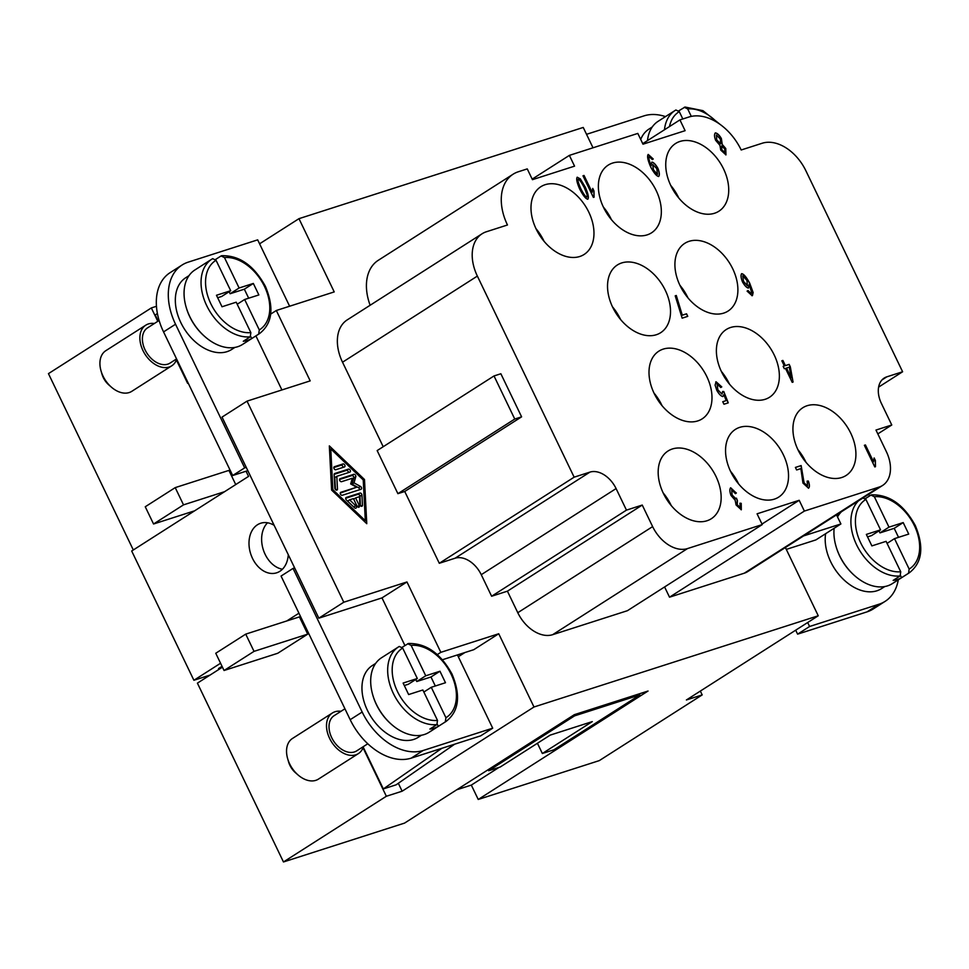 <?xml version="1.0" encoding="UTF-8"?>
<svg xmlns="http://www.w3.org/2000/svg" width="969" height="969" viewBox="0 0 969 969"><rect width="100%" height="100%" fill="white"/><g stroke="black" fill="none" stroke-linecap="round" stroke-linejoin="round"><path stroke-width="1.45" d="M288.277 554.716A26.042 18.908 72.2 0 1 279.859 571.298A26.042 18.908 72.2 0 1 276.625 572.824A26.042 18.908 72.2 0 1 251.504 556.121A26.042 18.908 72.2 0 1 257.463 524.762A26.042 18.908 72.2 0 1 260.709 523.236A26.042 18.908 72.2 0 1 274.13 525.319M176.697 359.208A24.116 16.291 -122.6 0 1 171.743 365.81L131.784 391.331A24.116 16.291 -122.6 0 1 129.18 392.554A24.116 16.291 -122.6 0 1 111.423 387.176A24.116 16.291 -122.6 0 1 101.03 370.897A24.116 16.291 -122.6 0 1 105.827 350.681L145.786 325.172A24.116 16.291 -122.6 0 1 148.39 323.949A24.116 16.291 -122.6 0 1 154.362 323.501M111.423 387.176L108.891 384.972A16.073 10.865 -122.6 0 1 101.963 374.131L101.03 370.897M171.743 365.81A24.116 16.291 -122.6 0 1 169.127 367.033A24.116 16.291 -122.6 0 1 143.945 352.437A24.116 16.291 -122.6 0 1 145.786 325.172M204.895 336.643A42.6 28.779 -122.6 0 1 186.193 307.355M234.898 347.411L231.627 349.506A42.6 28.779 -122.6 0 1 227.025 351.662A42.6 28.779 -122.6 0 1 182.523 325.863A42.6 28.779 -122.6 0 1 185.782 277.703L189.04 275.62M176.564 358.918L170.011 363.109A20.894 14.123 -122.6 0 1 167.746 364.162A20.894 14.123 -122.6 0 1 145.919 351.505A20.894 14.123 -122.6 0 1 147.518 327.885L159.11 320.473M215.542 259.474L221.077 255.949L224.469 257.572L239.113 287.999L253.333 283.445L258.856 294.939L244.648 299.494L259.292 329.92L258.687 334.099L251.698 338.569L250.68 336.449M251.698 338.569A44.211 29.869 -122.6 0 1 247.689 340.337A44.211 29.869 -122.6 0 1 243.28 341.27L250.268 336.8L250.862 332.621L236.218 302.195L222.01 306.761L216.475 295.266L230.695 290.712L221.707 296.453L217.674 297.737M221.077 255.949L221.804 255.695C239.488 255.344 254.023 265.579 265.409 286.364C274.36 307.827 272.374 323.585 259.462 333.639L242.48 344.479A44.211 29.869 -122.6 0 1 237.696 346.72A44.211 29.869 -122.6 0 1 191.523 319.952A44.211 29.869 -122.6 0 1 194.902 269.963L211.884 259.123A44.211 29.869 -122.6 0 1 212.659 258.65L216.051 260.286L230.695 290.712M340.991 711.294A24.116 16.291 57.4 0 0 335.02 711.743A24.116 16.291 57.4 0 0 332.415 712.966L292.468 738.475A24.116 16.291 57.4 0 0 287.66 758.703A24.116 16.291 57.4 0 0 298.052 774.97A24.116 16.291 57.4 0 0 315.809 780.348A24.116 16.291 57.4 0 0 318.413 779.124L358.373 753.603A24.116 16.291 57.4 0 0 363.484 746.518M332.415 712.966A24.116 16.291 57.4 0 0 330.574 740.231A24.116 16.291 57.4 0 0 355.756 754.827A24.116 16.291 57.4 0 0 358.373 753.603M421.527 735.205L418.257 737.288A42.6 28.779 -122.6 0 1 413.654 739.456A42.6 28.779 -122.6 0 1 369.153 713.656A42.6 28.779 -122.6 0 1 372.411 665.485L375.669 663.402M402.183 647.268L408.433 643.489C426.13 643.162 440.665 653.397 452.051 674.158C460.965 695.609 458.991 711.367 446.091 721.42L429.11 732.273A44.211 29.869 57.4 0 1 424.337 734.514A44.211 29.869 57.4 0 1 378.152 707.745A44.211 29.869 57.4 0 1 381.532 657.757L398.513 646.917A44.211 29.869 57.4 0 0 393.353 693.465A44.211 29.869 57.4 0 0 436.898 724.594L437.503 720.415L422.859 689.989L408.639 694.555L403.116 683.06L417.324 678.506L408.337 684.247L404.303 685.531M407.707 643.743L411.11 645.366L425.742 675.793L439.962 671.238L445.486 682.733L431.278 687.287L445.922 717.714L445.316 721.893L438.327 726.362A44.211 29.869 -122.6 0 1 434.318 728.131A44.211 29.869 -122.6 0 1 429.909 729.063L436.898 724.594M344.94 708.787L334.148 715.667A20.894 14.123 57.4 0 0 332.549 739.299A20.894 14.123 57.4 0 0 354.375 751.956A20.894 14.123 57.4 0 0 356.64 750.902L367.784 743.78M640.703 139.451A42.6 28.779 -122.6 0 1 649.012 129.047L652.27 126.963M682.818 118.969L679.281 111.629L675.89 109.994A44.211 29.869 57.4 0 0 675.114 110.466L658.133 121.307A44.211 29.869 57.4 0 0 647.498 140.614M664.468 129.761A44.211 29.869 57.4 0 1 675.114 110.466L675.89 109.994M678.784 110.829L685.035 107.038L702.925 110.66L719.931 124.262M684.308 107.293L687.699 108.928L691.297 116.389M884.758 586.56L881.499 588.643A42.6 28.779 -122.6 0 1 876.884 590.799A42.6 28.779 -122.6 0 1 840.438 576.301A42.6 28.779 -122.6 0 1 825.612 533.713M865.414 498.623L870.937 495.086L874.341 496.722L888.985 527.148L903.193 522.582L908.728 534.076L894.508 538.631L909.152 569.057L908.559 573.248L901.558 577.706A44.211 29.869 -122.6 0 1 897.548 579.486A44.211 29.869 -122.6 0 1 893.139 580.407L900.128 575.949L900.734 571.771L886.09 541.344L871.87 545.898L866.347 534.416L880.555 529.849L865.911 499.423L862.519 497.787M870.937 495.086L871.676 494.832C889.348 494.493 903.883 504.716 915.281 525.513C924.22 546.976 922.234 562.723 909.334 572.776A44.211 29.869 -122.6 0 1 908.559 573.248M909.334 572.776L892.352 583.617A44.211 29.869 -122.6 0 1 887.568 585.857A44.211 29.869 -122.6 0 1 850.419 571.553A44.211 29.869 -122.6 0 1 834.139 528.262M620.62 319.552A40.189 27.144 57.4 0 0 620.39 319.092A40.189 27.144 57.4 0 0 612.481 306.822M612.699 307.282A40.189 27.144 -122.6 0 1 617.398 264.961A40.189 27.144 -122.6 0 1 665.34 290.385A40.189 27.144 -122.6 0 1 660.652 332.706A40.189 27.144 -122.6 0 1 612.699 307.282M544.069 241.317A40.189 27.144 57.4 0 0 543.851 240.857A40.189 27.144 57.4 0 0 535.942 228.587M536.16 229.047A40.189 27.144 -122.6 0 1 540.847 186.726A40.189 27.144 -122.6 0 1 588.801 212.15A40.189 27.144 -122.6 0 1 584.101 254.472A40.189 27.144 -122.6 0 1 536.16 229.047M729.463 384.112A40.189 27.144 57.4 0 0 729.245 383.651A40.189 27.144 57.4 0 0 721.336 371.381M721.554 371.842A40.189 27.144 -122.6 0 1 726.253 329.521A40.189 27.144 -122.6 0 1 774.195 354.945A40.189 27.144 -122.6 0 1 769.507 397.266A40.189 27.144 -122.6 0 1 721.554 371.842M687.99 297.931A40.189 27.144 57.4 0 0 687.772 297.471A40.189 27.144 57.4 0 0 679.863 285.201M680.081 285.661A40.189 27.144 -122.6 0 1 684.78 243.34A40.189 27.144 -122.6 0 1 732.721 268.764A40.189 27.144 -122.6 0 1 728.034 311.085A40.189 27.144 -122.6 0 1 680.081 285.661M662.093 405.732A40.189 27.144 57.4 0 0 661.863 405.272A40.189 27.144 57.4 0 0 653.954 393.002M654.172 393.462A40.189 27.144 -122.6 0 1 658.872 351.141A40.189 27.144 -122.6 0 1 706.813 376.566A40.189 27.144 -122.6 0 1 702.125 418.887A40.189 27.144 -122.6 0 1 654.172 393.462M806.014 462.346A40.189 27.144 57.4 0 0 805.796 461.886A40.189 27.144 57.4 0 0 797.887 449.616M798.105 450.076A40.189 27.144 -122.6 0 1 802.792 407.755A40.189 27.144 -122.6 0 1 850.746 433.179A40.189 27.144 -122.6 0 1 846.046 475.5A40.189 27.144 -122.6 0 1 798.105 450.076M611.451 219.697A40.189 27.144 57.4 0 0 611.233 219.236A40.189 27.144 57.4 0 0 603.312 206.966M603.542 207.427A40.189 27.144 -122.6 0 1 608.229 165.105A40.189 27.144 -122.6 0 1 656.17 190.53A40.189 27.144 -122.6 0 1 651.483 232.851A40.189 27.144 -122.6 0 1 603.542 207.427M678.833 198.076A40.189 27.144 57.4 0 0 678.603 197.615A40.189 27.144 57.4 0 0 670.693 185.345M670.911 185.806A40.189 27.144 -122.6 0 1 675.611 143.485A40.189 27.144 -122.6 0 1 723.552 168.909A40.189 27.144 -122.6 0 1 718.865 211.23A40.189 27.144 -122.6 0 1 670.911 185.806M671.251 505.588A40.189 27.144 57.4 0 0 671.032 505.128A40.189 27.144 57.4 0 0 663.123 492.858M663.341 493.318A40.189 27.144 -122.6 0 1 668.041 450.997A40.189 27.144 -122.6 0 1 715.982 476.421A40.189 27.144 -122.6 0 1 711.294 518.742A40.189 27.144 -122.6 0 1 663.341 493.318M738.632 483.967A40.189 27.144 57.4 0 0 738.414 483.507A40.189 27.144 57.4 0 0 730.505 471.237M730.723 471.697A40.189 27.144 -122.6 0 1 735.423 429.376A40.189 27.144 -122.6 0 1 783.364 454.8A40.189 27.144 -122.6 0 1 778.664 497.121A40.189 27.144 -122.6 0 1 730.723 471.697M700.345 691.067L702.186 694.906L599.314 760.604L478.238 799.461L648.043 691.03L574.338 714.674L404.545 823.105L283.469 861.962L197.41 683.145L222.446 667.156M133.31 549.968L48.45 373.634L151.334 307.936L156.457 306.289M478.238 799.461L471.322 785.096L456.738 789.783M686.427 313.883L682.188 315.24L676.205 295.545L675.223 295.86L676.301 295.484L682.285 315.179L686.536 313.811L687.639 316.391M686.536 313.811L687.76 316.354L682.152 318.159L675.211 295.836M791.225 377.753L789.263 367.154L786.44 368.099L791.128 377.813L786.549 368.026M784.321 365.943L783.158 366.343L784.321 365.943L781.838 360.783L782.891 360.444L781.85 360.807M782.891 360.444L785.374 365.604L789.141 364.392L790.316 366.815L793.066 382.052L792.206 382.331L785.484 368.365L784.321 368.741L783.146 366.318M792.969 382.089L790.219 366.888L789.045 364.453L785.278 365.664L782.795 360.504M652.706 164.573L653.348 169.963L657.466 174.359M652.803 164.512L653.445 169.89L657.503 174.323L656.764 168.582L652.682 164.585M653.142 159.073L648.067 154.519M649.254 156.603C648.479 157.765 649.048 160.588 650.974 165.081L651.943 162.089C653.7 162.404 655.686 164.488 657.903 168.315C659.538 172.482 659.792 175.195 658.678 176.467C656.703 176.285 654.039 173.136 650.696 167.007C647.728 160.091 646.904 155.9 648.237 154.434L653.239 159.001L652.331 159.558L649.133 156.675M658.581 176.528C659.695 175.268 659.441 172.555 657.806 168.376C655.589 164.548 653.603 162.477 651.846 162.162L651.786 162.174M651.241 165.602L650.877 165.142C648.951 160.648 648.382 157.826 649.145 156.675M593.391 197.41L582.987 175.789L584.041 175.45L592.144 192.298L592.749 188.422L593.985 190.99L594.082 197.191L593.391 197.41M593.973 197.252L593.876 191.05L592.689 188.58M592.144 192.298L583.944 175.51L582.999 175.813M807.552 485.966L807.129 481.121L808.352 481.048C809.709 484.766 809.769 487.141 808.534 488.182L802.95 483.071L800.879 468.608L796.627 469.965L795.404 467.421L801.145 465.58L804.076 482.78L807.407 486.05L803.979 482.853L801.048 465.653L795.416 467.458M808.437 488.243C809.672 487.201 809.612 484.827 808.255 481.121L807.153 481.181M874.777 466.925L864.372 445.292L865.438 444.953L873.541 461.801L874.135 457.937L875.37 460.493L875.467 466.695L874.777 466.925M875.37 466.767L875.273 460.554L874.086 458.083M873.541 461.801L865.329 445.013L864.384 445.316M736.367 492.967L735.471 493.657L731.728 489.963L732.116 495.038L735.822 498.672L736.428 498.139L737.421 500.501L737.203 504.679L740.243 507.586L739.941 503.202L741.224 503.335L741.309 509.755L736.089 504.982L735.168 500.234L731.014 495.45C729.596 491.695 729.487 489.139 730.687 487.782L736.258 493.039L730.481 487.879M741.212 509.815L741.128 503.396L739.965 503.274M740.219 507.623L737.106 504.74L737.143 500.585M737.3 500.501L736.355 498.248M736.428 498.139L735.725 498.744L736.331 498.199L735.725 498.744L732.019 495.098L731.728 489.963M735.459 493.645L736.258 493.039M580.819 188.749L580.71 188.81C578.239 183.153 577.391 180.028 578.19 179.447L578.287 179.374C577.5 179.968 578.336 183.093 580.819 188.749C583.713 194.285 585.712 197.034 586.79 197.01L586.935 196.937M580.71 188.81C583.617 194.345 585.615 197.095 586.693 197.07L586.839 197.01M586.693 197.07L587.226 195.084L584.271 187.635C581.364 182.111 579.365 179.35 578.287 179.374M587.735 199.263C588.922 197.809 588.098 193.836 585.264 187.356L580.189 178.853L577.088 177.303M580.286 178.793L585.361 187.283C588.195 193.776 589.019 197.749 587.832 199.202C585.857 198.996 583.144 195.629 579.716 189.1C576.894 182.644 576.071 178.684 577.245 177.206L580.189 178.853M721.639 145.968L721.832 149.735L724.897 152.714L724.727 148.972L721.639 145.968L721.735 149.795L724.921 152.702M716.721 139.936L716.394 135.066L716.721 139.936L720.718 143.751L720.282 138.906L716.394 135.066M716.624 140.008L720.609 143.812M722.256 144.623L721.287 138.64C719.24 135.127 717.23 133.237 715.255 132.959L715.352 132.886C717.326 133.165 719.337 135.066 721.384 138.579L722.256 144.623L725.672 148.584L725.854 154.943M722.353 144.563L725.769 148.523L725.951 154.87L720.73 150.062L719.931 145.338L715.643 140.323C714.25 136.677 714.153 134.194 715.352 132.886L715.255 132.959M721.675 386.958L715.716 381.968M726.193 400.585L722.753 401.723L726.193 400.585L723.867 394.662L722.886 396.539C721.045 396.212 719.022 394.177 716.842 390.422L715.086 385.129L716.103 381.786L721.772 386.897L720.766 387.491L717.024 384.027M722.777 396.6L723.867 394.662M722.087 394.092L722.62 391.5L723.77 391.512L728.252 402.85L723.964 404.23L722.741 401.699M728.143 402.886L723.673 391.573L722.632 391.573M717.145 383.954L717.847 389.804L722.05 394.117L717.75 389.877L717.048 384.015M743.502 281.385L742.726 275.838L743.502 281.385L747.511 285.661M743.405 281.458L747.39 285.734L746.966 280.453L742.726 275.838M752.126 295.702L747.087 291.124L748.044 290.567L751.157 293.51L751.714 292.517L749.122 284.523L748.395 288.072C746.639 287.732 744.664 285.673 742.484 281.906C740.885 277.8 740.607 275.063 741.648 273.682C743.659 273.839 746.336 276.989 749.691 283.154L753.131 292.541L752.453 295.557M752.029 295.763L753.034 292.602L749.594 283.227C746.239 277.061 743.562 273.9 741.551 273.743L741.491 273.767M748.298 288.132L749.122 284.523M751.714 292.517L751.06 293.571L751.617 292.577L751.06 293.571L747.947 290.627L747.087 291.124M642.726 143.654L679.923 119.902L685.107 130.682L642.992 144.187L637.808 133.419L569.372 155.379L574.556 166.147L532.441 179.665L527.257 168.897L518.318 171.767A48.22 32.583 -122.6 0 0 513.098 174.214A48.22 32.583 -122.6 0 0 507.465 224.99L486.414 231.748A40.189 27.144 -122.6 0 0 482.065 233.783A40.189 27.144 -122.6 0 0 477.366 276.092L574.145 477.172L589.939 472.109A24.116 16.291 57.4 0 1 616.09 488.582L626.459 510.13L642.253 505.055L652.621 526.603A32.147 21.718 -122.6 0 0 687.505 548.575L762.252 524.58L757.068 513.812L799.183 500.295L804.367 511.075L669.518 597.183L744.277 573.2A32.147 21.718 57.4 0 0 747.753 571.565L882.589 485.457A32.147 21.718 -122.6 0 1 879.113 487.08L804.367 511.075M679.923 119.902L688.862 117.031A48.22 32.583 -122.6 0 1 741.188 149.989L762.24 143.23A40.189 27.144 -122.6 0 1 805.845 170.689L902.611 371.769L886.829 376.832A24.116 16.291 57.4 0 0 884.212 378.055A24.116 16.291 57.4 0 0 881.402 403.443L891.771 424.991L875.976 430.054L886.344 451.602A32.147 21.718 -122.6 0 1 882.589 485.457M574.556 715.873L488.655 770.73L500.234 767.012L550.186 735.12L592.289 721.602L542.349 753.494L553.929 749.788L639.831 694.93L574.556 715.873L574.072 714.856M639.831 694.93L639.298 693.828M542.349 753.494L537.432 743.271M488.655 770.73L488.17 769.701M499.035 767.4L471.322 785.096M702.186 694.906L686.391 699.981L818.248 615.775L533.992 706.995L402.135 791.201L386.352 796.264L363.036 747.814M283.469 861.962L386.352 796.264M359.22 505.382A1.672 1.126 -122.6 0 1 357.028 506.084L353.431 498.611L349.603 499.834L355.684 505.661A1.672 1.126 -122.6 0 1 354.509 507.768L346.393 500.004A1.672 1.126 -122.6 0 1 346.26 497.46L359.911 493.076A1.672 1.126 -122.6 0 1 361.946 495.014L362.467 505.212A1.672 1.126 -122.6 0 1 359.85 504.328L359.451 496.673L355.623 497.909L359.22 505.382L357.343 506.581M355.623 497.909L353.685 499.144M360.432 505.673L359.947 496.285A1.672 1.126 57.4 0 0 357.912 494.347L345.679 498.284M353.951 507.235A1.672 1.126 57.4 0 0 353.685 506.932L347.605 501.118L349.603 499.834M343.014 467.409A1.672 1.126 57.4 0 0 340.991 465.241L333.808 467.542M342.978 463.969A1.672 1.126 -122.6 0 1 344.419 466.961L335.831 469.711A1.672 1.126 -122.6 0 1 334.39 466.719L342.978 463.969L340.991 465.241M332.864 489.66L365.325 520.704L363.23 479.921L330.768 448.889L332.864 489.66L331.858 490.314M330.768 448.889L329.521 449.677M365.325 520.704L364.308 521.346M331.604 490.072L329.327 445.885L364.489 479.51L366.767 523.696L331.604 490.072M364.489 479.51L363.242 480.309M334.148 474.568A1.672 1.126 -122.6 0 1 334.741 473.514L348.392 469.141A1.672 1.126 -122.6 0 1 349.833 472.133L336.812 476.312L337.466 489.054A1.672 1.126 -122.6 0 1 334.85 488.17L334.148 474.568M335.431 489.515L334.814 477.584L336.812 476.312M348.416 472.581A1.672 1.126 57.4 0 0 346.393 470.413L334.16 474.338M352.304 478.238L341.585 481.678A1.672 1.126 -122.6 0 1 340.143 478.686L353.806 474.313A1.672 1.126 -122.6 0 1 355.78 476.7L354.024 482.877L360.456 486.414A1.672 1.126 -122.6 0 1 361.001 489.272L342.287 495.28A1.672 1.126 -122.6 0 1 340.846 492.288L356.628 487.225L350.681 483.943L352.304 478.238M356.628 487.225L340.264 493.1M359.596 489.72A1.672 1.126 57.4 0 0 358.457 487.686L352.026 484.149L353.782 477.983A1.672 1.126 57.4 0 0 351.808 475.585L339.562 479.51M354.024 482.877L352.026 484.149M818.248 615.775L785.399 547.521M803.543 535.93L840.898 523.95L836.526 514.878M593.016 147.797L583.229 127.448L298.973 218.667L334.22 291.911L276.322 310.492L310.189 380.878L247.022 401.142L343.789 602.221L406.956 581.957L440.834 652.331L498.732 633.75L533.992 706.995M404.739 491.477L521.601 416.84L500.864 373.755L494.02 375.948L377.159 450.585L397.896 493.669L404.739 491.477L439.296 563.28L455.091 558.217A24.116 16.291 -122.6 0 1 481.254 574.69L491.622 596.238L507.417 591.175L517.785 612.711A32.147 21.718 57.4 0 0 552.657 634.683L627.415 610.7L762.252 524.58M482.065 233.783L347.217 319.891A40.189 27.144 57.4 0 0 342.529 362.212L383.203 446.721M513.098 174.214L378.249 260.322A48.22 32.583 57.4 0 0 370.134 305.259M664.601 586.948L669.518 597.183M786.295 549.399L815.922 539.89L840.898 523.95M807.686 622.522L809.587 626.495L879.077 604.196A56.263 38.009 57.4 0 0 885.157 601.337A56.263 38.009 57.4 0 0 898.287 579.825M869.544 495.983L868.733 494.311M761.997 524.047L799.183 500.295M877.829 433.894L891.771 424.991M878.629 387.091L902.611 371.769M404.909 645.524L381.992 597.897L406.956 581.957M437.322 654.572L440.834 652.331M381.992 597.897L318.825 618.174L343.789 602.221M318.825 618.174L222.046 417.094L247.022 401.142M270.714 314.077L276.322 310.492M281.906 389.95L255.901 335.904M498.732 633.75L473.768 649.69L442.482 659.732M246.247 467.361L244.66 467.87L175.534 324.24A56.263 38.009 -122.6 0 1 182.111 264.997A56.263 38.009 -122.6 0 1 188.192 262.151L257.681 239.852L289.622 306.228M532.187 179.12L569.372 155.379M521.601 416.84L514.757 419.044L397.896 493.669M494.02 375.948L514.757 419.044M220.557 663.244L193.897 680.274L131.687 551.01L248.548 476.385L246.065 471.225M298.937 613.195L286.788 620.947L245.726 634.126L254.023 651.362L224.057 670.5L215.76 653.263L245.726 634.126M507.417 591.175L642.253 505.055M491.622 596.238L626.459 510.13M439.296 563.28L574.145 477.172M665.497 116.607A56.263 38.009 57.4 0 0 644.058 115.856L586.536 134.316M880.555 529.849L871.567 535.591L867.534 536.887M888.985 527.148L879.985 532.889L879.004 530.842M901.558 577.706L900.54 575.586M898.542 537.347L894.205 528.323L879.985 532.889M903.193 522.582L894.205 528.323M894.508 538.631L887.071 543.391M837.531 516.962A44.211 29.869 -122.6 0 1 841.504 511.693M854.767 575.78A42.6 28.779 -122.6 0 1 836.065 546.492M809.587 626.495L797.608 634.15L795.694 630.177M885.157 601.337L873.178 608.992A56.263 38.009 -122.6 0 1 867.085 611.851L797.608 634.15M425.742 675.793L416.755 681.534L430.975 676.98L435.311 685.991M439.962 671.238L430.975 676.98M431.278 687.287L423.841 692.036M437.31 724.243L438.327 726.362M417.324 678.506L402.68 648.079L399.289 646.444A44.211 29.869 57.4 0 0 398.513 646.917L399.289 646.444M415.774 679.487L416.755 681.534M372.823 695.148A42.6 28.779 57.4 0 0 391.537 724.437M287.66 758.691L288.592 761.925A16.073 10.865 57.4 0 0 295.521 772.765L298.052 774.97M244.648 299.494L237.211 304.242M248.682 298.198L244.333 289.186L230.125 293.74L229.144 291.693M253.333 283.445L244.333 289.186M239.113 287.999L230.125 293.74M250.268 336.8A44.211 29.869 -122.6 0 1 206.724 305.671A44.211 29.869 -122.6 0 1 211.884 259.123L212.659 258.65M267.529 522.788A26.042 18.908 -107.8 0 0 263.302 549.75A26.042 18.908 -107.8 0 0 282.427 569.215M286.788 620.947L299.421 616.902L307.718 634.138L277.752 653.263L224.057 670.5M307.718 634.138L254.023 651.362M224.578 491.683L183.516 504.861L153.55 523.999L145.253 506.763L175.219 487.625L183.516 504.861M194.612 510.82L153.55 523.999M235.733 484.561L228.914 470.401L175.219 487.625M210.007 675.102L193.897 680.274M221.998 667.447L218.51 668.562L222.034 666.309M299.421 616.902L300.414 616.26M454.655 744.192L396.103 784.829L383.336 788.923L363.266 747.208M441.9 748.286L383.336 788.923M186.351 379.618L176.637 359.414M158.177 321.066L155.246 314.986L157.402 313.484M411.231 758.133L480.709 735.834L492.7 728.179L423.211 750.478A56.263 38.009 -122.6 0 1 362.176 712.033L293.05 568.403L281.058 576.058L350.184 719.688A56.263 38.009 57.4 0 0 411.231 758.133L423.211 750.478M293.05 568.403L294.624 567.895M457.441 654.935L492.7 728.179M244.66 467.87L232.681 475.525L247.834 470.655M182.111 264.997L170.12 272.652A56.263 38.009 57.4 0 0 163.555 331.895L232.681 475.525M259.583 243.813L298.973 218.667M188.143 382.997L187.623 383.336L176.394 360.02M157.777 321.32L151.334 307.936M402.135 791.201L398.332 783.279M464.902 652.537L458.313 656.74M224.469 257.572A40.989 27.689 -122.6 0 1 264.513 286.485A40.989 27.689 -122.6 0 1 259.292 329.92M259.462 333.639A44.211 29.869 -122.6 0 1 258.687 334.099M250.862 332.621A40.989 27.689 -122.6 0 1 210.818 303.721A40.989 27.689 -122.6 0 1 216.051 260.286M445.316 721.893A44.211 29.869 57.4 0 0 446.091 721.42M445.922 717.714A40.989 27.689 57.4 0 0 451.142 674.279A40.989 27.689 57.4 0 0 411.11 645.366M402.68 648.079A40.989 27.689 57.4 0 0 397.46 691.515A40.989 27.689 57.4 0 0 437.503 720.415M679.281 111.629A40.989 27.689 57.4 0 0 669.47 126.576M716.963 122.288A40.989 27.689 57.4 0 0 687.699 108.928M900.734 571.771A40.989 27.689 -122.6 0 1 860.69 542.858A40.989 27.689 -122.6 0 1 865.911 499.423M900.128 575.949A44.211 29.869 -122.6 0 1 856.584 544.808A44.211 29.869 -122.6 0 1 858.486 500.852M874.341 496.722A40.989 27.689 -122.6 0 1 914.385 525.622A40.989 27.689 -122.6 0 1 909.152 569.057M362.467 505.212L361.013 506.145M361.946 495.014L359.947 496.285M359.911 493.076L357.912 494.347M355.684 505.661L353.685 506.932M337.466 489.054L336.013 489.987M348.392 469.141L346.393 470.413M360.456 486.414L358.457 487.686M355.78 476.7L353.782 477.983M353.806 474.313L351.808 475.585M744.277 573.2L879.113 487.08M882.008 379.909L886.829 376.832M342.529 362.212L477.366 276.092M552.657 634.683L687.505 548.575M517.785 612.711L652.621 526.603M481.254 574.69L616.09 488.582M455.091 558.217L589.939 472.109M879.077 604.196L867.085 611.851M362.176 712.033L350.184 719.688M175.534 324.24L163.555 331.895M838.9 514.757L837.046 515.944"/></g></svg>
